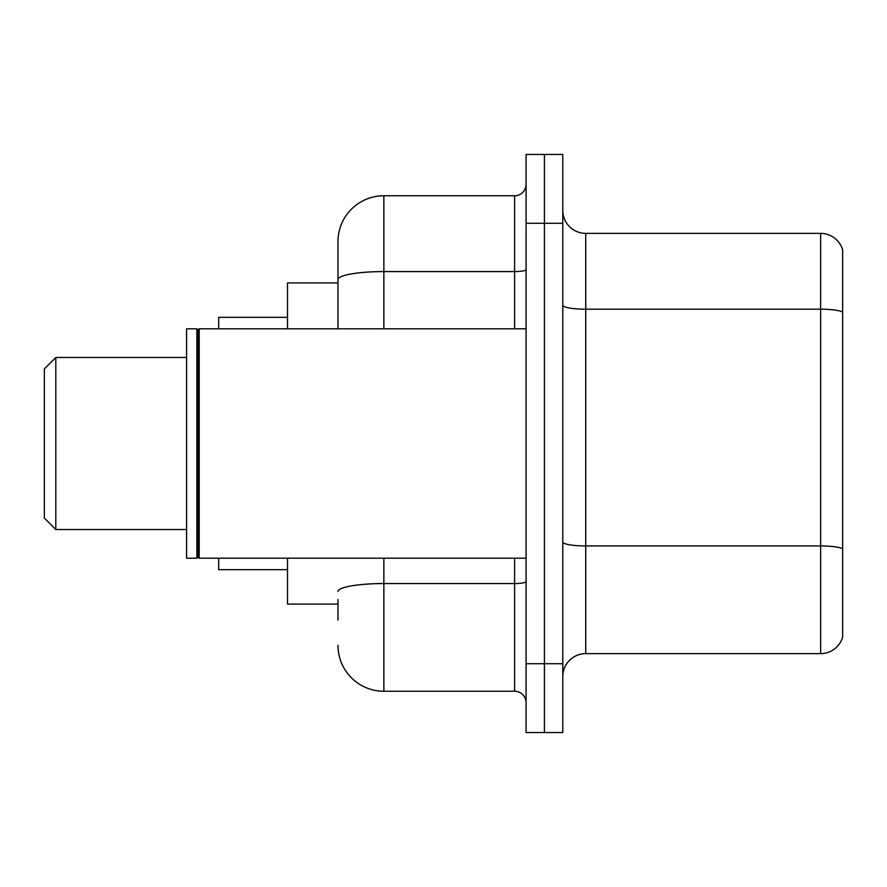 <?xml version="1.0" encoding="UTF-8"?>
<svg xmlns="http://www.w3.org/2000/svg" width="887" height="887" viewBox="0 0 887 887"><rect width="100%" height="100%" fill="white"/><g stroke="black" fill="none" stroke-linecap="round" stroke-linejoin="round"><path stroke-width="1.33" d="M337.98 323.733L337.98 279.538L337.98 282.92L287.51 282.92L287.51 328.8M337.98 604.08L287.51 604.08L287.51 558.2M337.98 620.135L337.98 599.49M526.08 663.72L526.08 732.54L544.43 732.54L544.43 663.72L544.43 732.54L562.79 732.54L562.79 663.72L544.43 663.72L544.43 223.28L544.43 663.72L526.08 663.72L526.08 223.28L544.43 223.28L544.43 154.46L544.43 223.28L562.79 223.28L562.79 663.72M562.79 223.28L562.79 154.46L526.08 154.46L526.08 223.28M383.86 558.2L383.86 691.25L514.615 691.25L514.615 558.2M337.98 328.8L337.98 241.63A45.88 45.88 0 0 1 383.86 195.75L514.615 195.75A11.464 11.464 0 0 0 526.08 184.285M337.98 241.63L337.98 266.865M526.08 702.715A11.464 11.464 0 0 0 514.615 691.25M383.86 691.25A45.88 45.88 0 0 1 337.98 645.37M562.79 676.57A22.94 22.94 0 0 1 585.73 653.63L820.63 653.63L820.63 233.37L585.73 233.37A22.94 22.94 0 0 1 562.79 210.43A22.94 22.94 0 0 0 585.73 233.37L585.73 653.63M842.65 249.89A22.94 22.94 0 0 0 820.63 233.37A22.94 22.94 0 0 1 842.65 249.89L842.65 637.11A22.94 22.94 0 0 1 820.63 653.63M842.65 312.379L842.65 561.87M55.814 529.528L55.814 357.472L44.35 368.948L44.35 518.052L55.814 529.528L186.58 529.528M218.69 558.2L218.69 569.665L287.51 569.665M287.51 317.335L218.69 317.335L218.69 328.8M199.198 558.2L198.045 557.047L198.045 329.953L199.198 328.8L199.198 558.2L526.08 558.2M196.903 558.2L186.58 558.2L186.58 328.8L196.903 328.8L196.903 558.2L198.045 557.047M526.08 581.562A11.464 1.996 0 0 1 514.615 583.557L383.86 583.557A45.88 7.972 180 0 0 337.98 591.518M383.86 195.75L383.86 271.577L514.615 271.577L514.615 195.75M337.98 279.538A45.88 7.972 180 0 1 383.86 271.577L383.86 328.8M514.615 328.8L514.615 271.577A11.464 1.996 0 0 0 526.08 269.581M842.65 312.069A22.94 3.98 180 0 0 820.63 309.197L585.73 309.197A22.94 3.98 -0 0 1 562.79 305.217M842.65 548.798A22.94 3.98 180 0 0 820.63 545.937L585.73 545.937A22.94 3.98 0 0 1 562.79 541.957M55.814 357.472L186.58 357.472M198.045 329.953L196.903 328.8M199.198 328.8L526.08 328.8"/></g></svg>

